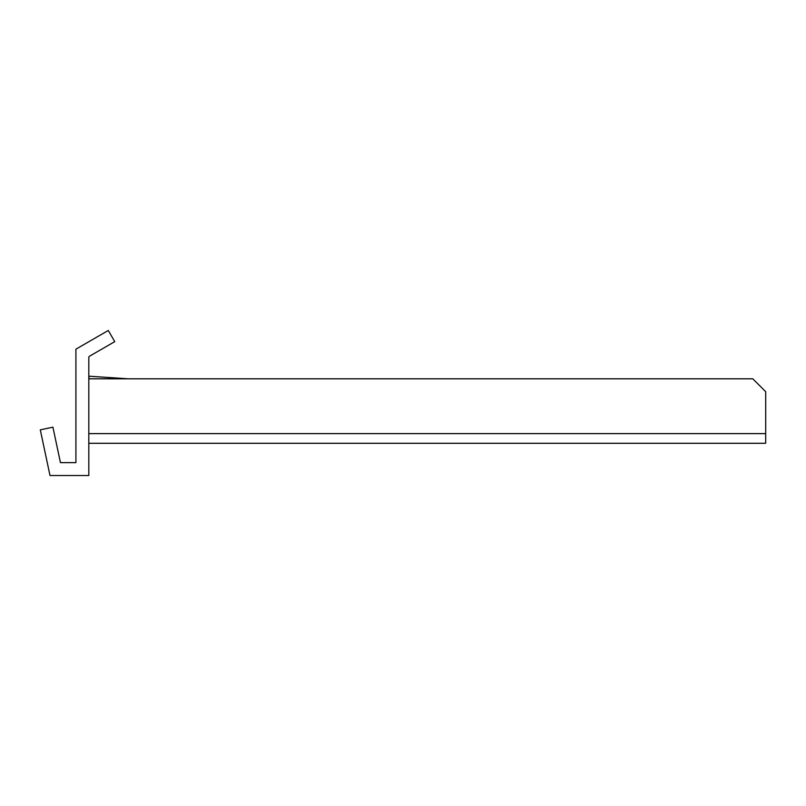 <?xml version="1.0" encoding="UTF-8"?>
<svg xmlns="http://www.w3.org/2000/svg" width="806" height="806" viewBox="0 0 806 806"><rect width="100%" height="100%" fill="white"/><g stroke="black" fill="none" stroke-linecap="round" stroke-linejoin="round"><path stroke-width="1.21" d="M88.811 357.542L88.811 475.52L50.002 475.52L40.3 429.86L52.914 427.17L60.45 462.634L75.915 462.634L75.915 349.169L108.296 330.48L114.744 341.643L89.617 356.151A1.612 1.612 0 0 0 88.811 357.542L88.902 357.008L88.811 357.542M88.811 443.29L765.337 443.29A10.045 1.904 -88.9 0 0 765.7 443.109L765.7 433.618L88.811 433.618M128.164 378.81L89.617 376.231L88.942 376.231L88.942 378.81M88.811 378.81L752.804 378.81L765.7 391.706L765.7 433.618M127.489 378.81L88.942 376.231M88.811 440.63L88.731 438.958"/></g></svg>
